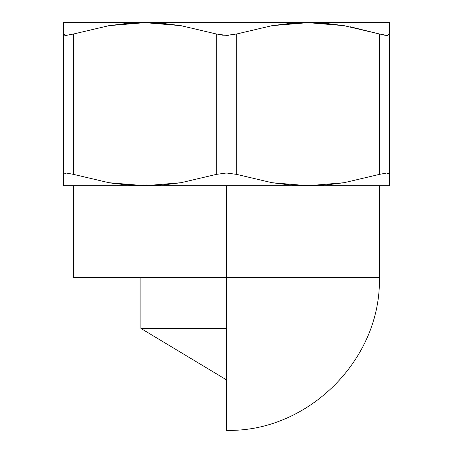 <?xml version="1.0" encoding="UTF-8"?>
<svg xmlns="http://www.w3.org/2000/svg" width="453" height="453" viewBox="0 0 453 453"><rect width="100%" height="100%" fill="white"/><g stroke="black" fill="none" stroke-linecap="round" stroke-linejoin="round"><path stroke-width="0.68" d="M312.117 185.69L315.667 185.594M140.883 328.425L140.883 277.463L140.883 328.425L226.5 379.869L140.883 328.425L226.5 328.425L140.883 328.425M126.846 184.96L108.918 182.712L73.612 174.399L73.612 33.981L108.918 25.668L73.612 33.981L108.958 25.662L126.868 23.42L144.96 22.65L163.074 23.42L181.002 25.668L216.308 33.981L216.308 174.399L180.962 182.718L163.052 184.96L144.96 185.73L108.918 182.712L73.612 174.399L73.612 33.981L108.958 25.662L144.96 22.65L63.42 22.65L63.42 185.73L308.04 185.73L271.998 182.712L236.693 174.399L236.693 33.981L272.038 25.662L308.04 22.65L344.082 25.668L379.388 33.981L379.388 174.399L344.042 182.718L308.04 185.73L389.58 185.73L389.58 22.65L144.96 22.65L181.002 25.668L216.308 33.981L216.308 174.399L180.962 182.718L144.96 185.73L126.846 184.96L140.883 185.69L108.958 182.718L116.319 183.816M226.5 277.463L379.388 277.463L226.5 277.463L379.388 277.463L226.5 277.463L226.5 430.35L226.5 185.73L226.5 277.463L73.612 277.463L73.612 185.73M326.132 184.96L308.04 185.73L289.926 184.96L271.998 182.712L236.693 174.399L236.693 33.981L272.038 25.662L289.948 23.42L308.04 22.65L326.154 23.42L344.082 25.668L379.388 33.981L379.388 174.399L344.082 182.712L379.388 174.399L344.042 182.718L326.154 184.96M389.58 182.723L389.58 184.297M63.42 184.966L63.42 174.399L66.161 172.984L73.612 174.399M63.42 184.297L63.42 182.746M68.794 173.239L65.3 173.029M230.939 173.239L224.66 173.029M388.646 173.239L385.854 173.029M389.58 184.96L389.58 23.409M389.58 185.73L63.42 185.73M389.58 33.981L386.839 35.396L379.388 33.981L350.044 26.727M389.58 25.64L389.58 24.083M63.42 23.409L63.42 174.399M63.42 25.634L63.42 24.083M389.58 22.65L63.42 22.65M64.354 35.141L67.146 35.351M222.061 35.141L228.34 35.351M384.206 35.141L387.7 35.351M386.856 35.396L385.594 35.328M389.58 174.371L389.116 173.482M388.051 173.08L386.839 172.984M63.42 34.009L63.884 34.898M64.949 35.3L66.161 35.396M66.144 172.984L67.406 173.052M73.612 33.981L66.144 35.396L63.42 33.981M236.693 33.981L226.483 35.396L216.308 33.981M216.308 174.399L226.517 172.984L236.693 174.399M379.388 174.399L386.856 172.984L389.58 174.399M379.388 277.463C381.494 359.15 308.21 432.451 226.5 430.35C308.204 432.456 381.494 359.15 379.388 277.463L379.388 185.73"/></g></svg>
